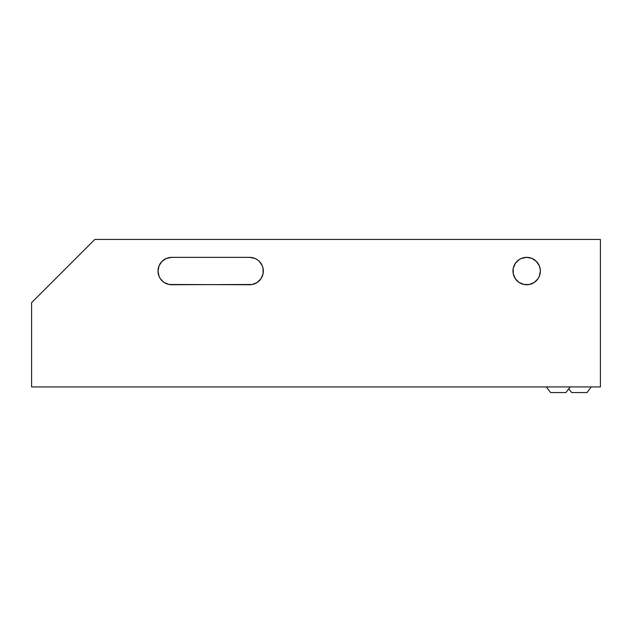 <?xml version="1.0" encoding="UTF-8"?>
<svg xmlns="http://www.w3.org/2000/svg" width="632" height="632" viewBox="0 0 632 632"><rect width="100%" height="100%" fill="white"/><g stroke="black" fill="none" stroke-linecap="round" stroke-linejoin="round"><path stroke-width="0.95" d="M546.356 386.918L550.567 392.543L565.964 392.543L570.183 386.918L565.964 392.543L550.567 392.543L546.356 386.918M568.8 388.767L571.636 392.543L587.033 392.543L591.244 386.918L587.033 392.543L571.636 392.543L568.8 388.767M164.083 282.441L169.02 284.487L171.691 284.748L252.31 284.487L257.248 282.441L261.024 278.665L263.07 273.727L263.07 268.387L262.288 265.811L259.325 261.372L257.248 259.665L254.878 258.401L249.64 257.358L171.691 257.358L166.453 258.401L162.013 261.372L159.043 265.811L158 271.057A13.691 13.691 0 0 0 171.691 284.748A13.691 13.691 0 0 1 158 271.057L159.043 276.295L160.307 278.665L163.546 282.054M540.36 271.025A13.691 13.691 0 0 0 526.654 257.358A13.691 13.691 0 0 0 512.971 271.057A13.691 13.691 0 0 1 526.669 257.358A13.691 13.691 0 0 1 540.36 271.057L539.926 267.636M31.6 386.918L600.4 386.918L31.6 386.918L31.6 302.657L94.8 239.457L600.4 239.457L600.4 386.918L600.4 239.457L94.8 239.457L31.6 302.657L31.6 386.918M164.083 259.665L163.546 260.052M160.307 263.449L159.999 263.939M159.999 278.175L160.307 278.665M262.288 276.295L262.493 275.781M540.234 269.177L539.317 265.811L536.347 261.372L531.907 258.401L526.669 257.358L521.424 258.401L519.062 259.665L515.278 263.449L513.239 268.387L513.239 273.727L515.278 278.665L519.062 282.441L523.999 284.487L529.34 284.487L534.277 282.441L538.053 278.665L539.483 275.876M539.926 274.47L540.234 272.937M262.288 265.811L262.493 266.325M169.02 284.487L249.64 284.748A13.691 13.691 0 0 0 263.331 271.081M539.317 276.295L540.36 271.057A13.691 13.691 0 0 1 526.669 284.748A13.691 13.691 0 0 1 512.971 271.057A13.691 13.691 0 0 0 526.669 284.748A13.691 13.691 0 0 0 540.36 271.057M263.331 271.025A13.691 13.691 0 0 0 249.64 257.358A13.691 13.691 0 0 1 263.331 271.057A13.691 13.691 0 0 1 249.64 284.748M169.02 257.627L171.691 257.358A13.691 13.691 0 0 0 158 271.057A13.691 13.691 0 0 1 171.691 257.358L249.64 257.358M534.277 282.441L533.787 282.749"/></g></svg>

